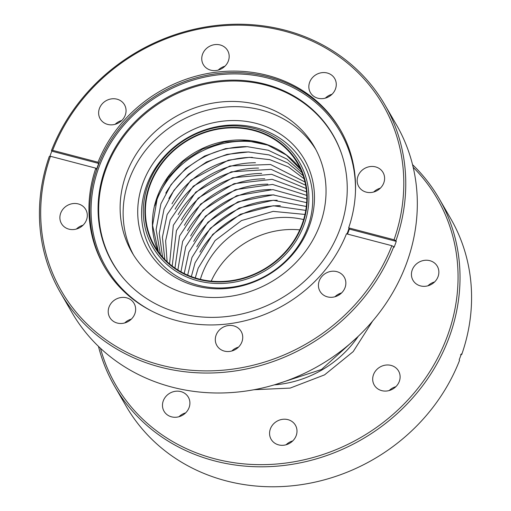 <?xml version="1.0" encoding="UTF-8"?>
<svg xmlns="http://www.w3.org/2000/svg" width="511" height="511" viewBox="0 0 511 511"><rect width="100%" height="100%" fill="white"/><g stroke="black" fill="none" stroke-linecap="round" stroke-linejoin="round"><path stroke-width="0.77" d="M299.785 229.873A82.571 74.81 -30.1 0 0 211.215 281.127M149.761 184.688A83.063 75.258 -30.1 0 0 154.194 246.276A83.063 75.258 -30.1 0 0 231.598 281.063A83.063 75.258 -30.1 0 0 302.429 224.668A83.063 75.258 -30.1 0 0 297.996 163.079A83.063 75.258 -30.1 0 0 220.592 128.293A83.063 75.258 -30.1 0 0 149.761 184.688A83.063 75.258 -30.1 0 0 154.194 246.276A83.063 75.258 -30.1 0 0 231.598 281.063A83.063 75.258 -30.1 0 0 302.429 224.668A83.063 75.258 -30.1 0 0 297.996 163.079A83.063 75.258 -30.1 0 0 220.592 128.293A83.063 75.258 -30.1 0 0 149.761 184.688M301.975 224.553A82.571 74.81 -30.1 0 0 297.562 163.328A82.571 74.81 -30.1 0 0 220.624 128.753A82.571 74.81 -30.1 0 0 150.215 184.803A82.571 74.81 -30.1 0 0 154.622 246.034A82.571 74.81 -30.1 0 0 231.566 280.609A82.571 74.81 -30.1 0 0 301.975 224.553M395.916 240.764L394.045 239.761L348.662 227.874L349.358 229.088L396.268 241.371L395.916 240.764A187.435 169.818 -30.1 0 0 384.828 104.761A187.435 169.818 -30.1 0 0 211.784 26.042A187.435 169.818 -30.1 0 0 51.47 150.553L52.639 150.349L98.023 162.236L98.725 163.443L51.822 151.16L51.47 150.553M391.854 245.695L346.464 233.814A136.405 123.585 -30.1 0 1 229.669 323.68A136.405 123.585 -30.1 0 1 104.174 266.34A136.405 123.585 -30.1 0 1 95.825 168.17L50.442 156.283L49.273 156.494A187.435 169.818 -30.1 0 0 60.355 292.496A187.435 169.818 -30.1 0 0 233.399 371.216A187.435 169.818 -30.1 0 0 393.719 246.698L391.854 245.695A185.787 168.323 -30.1 0 1 160.473 365.007A185.787 168.323 -30.1 0 1 50.442 156.283M396.268 241.371A187.435 169.818 -30.1 0 1 395.195 244.347A187.435 169.818 -30.1 0 1 394.07 247.305L393.719 246.698M98.725 163.443A136.405 123.585 149.9 0 0 97.588 166.401A136.405 123.585 149.9 0 0 96.528 169.384L95.825 168.17M349.358 229.088A136.405 123.585 149.9 0 1 348.298 232.064A136.405 123.585 149.9 0 1 347.531 234.089M394.045 239.761A185.787 168.323 -30.1 0 0 284.014 31.037A185.787 168.323 -30.1 0 0 52.639 150.349M348.662 227.874A136.405 123.585 -30.1 0 0 340.313 129.711A136.405 123.585 -30.1 0 0 214.818 72.364A136.405 123.585 -30.1 0 0 98.023 162.236M335.459 88.991A14.04 12.718 -30.1 0 0 334.711 78.579A14.04 12.718 -30.1 0 0 327.225 72.996A14.04 12.718 -30.1 0 0 309.66 82.233A14.04 12.718 -30.1 0 0 310.413 92.644A14.04 12.718 -30.1 0 0 323.489 98.521A14.04 12.718 -30.1 0 0 335.459 88.991M228.366 60.943A14.04 12.718 -30.1 0 0 227.619 50.532A14.04 12.718 -30.1 0 0 220.132 44.949A14.04 12.718 -30.1 0 0 202.567 54.185A14.04 12.718 -30.1 0 0 203.321 64.597A14.04 12.718 -30.1 0 0 216.396 70.473A14.04 12.718 -30.1 0 0 228.366 60.943M125.246 115.173A14.04 12.718 -30.1 0 0 124.492 104.768A14.04 12.718 -30.1 0 0 117.013 99.179A14.04 12.718 -30.1 0 0 99.441 108.421A14.04 12.718 -30.1 0 0 100.194 118.827A14.04 12.718 -30.1 0 0 113.276 124.703A14.04 12.718 -30.1 0 0 125.246 115.173M383.787 182.887A14.04 12.718 -30.1 0 0 383.039 172.475A14.04 12.718 -30.1 0 0 375.559 166.893A14.04 12.718 -30.1 0 0 357.987 176.129A14.04 12.718 -30.1 0 0 358.741 186.541A14.04 12.718 -30.1 0 0 371.823 192.417A14.04 12.718 -30.1 0 0 383.787 182.887M342.025 155.146A127.316 115.352 -30.1 0 0 226.137 81.23A127.316 115.352 -30.1 0 0 106.084 168.834A127.316 115.352 -30.1 0 0 125.38 280.501M319.905 224.834A105.362 95.455 -30.1 0 0 314.278 146.708A105.362 95.455 -30.1 0 0 216.102 102.59A105.362 95.455 -30.1 0 0 126.262 174.117A105.362 95.455 -30.1 0 0 131.889 252.242A105.362 95.455 -30.1 0 0 230.065 296.361A105.362 95.455 -30.1 0 0 319.905 224.834M315.741 149.34A105.362 95.455 -30.1 0 0 217.501 108.045A105.362 95.455 -30.1 0 0 129.27 179.323A105.362 95.455 -30.1 0 0 133.441 254.817M309.206 226.443A90.441 81.939 -30.1 0 0 256.164 123.394A90.441 81.939 -30.1 0 0 142.984 182.912A90.441 81.939 -30.1 0 0 196.026 285.968A90.441 81.939 -30.1 0 0 309.206 226.443M148.241 184.292A84.717 76.752 -30.1 0 0 197.929 280.826A84.717 76.752 -30.1 0 0 303.949 225.07A84.717 76.752 -30.1 0 0 254.261 128.536A84.717 76.752 -30.1 0 0 148.241 184.292M231.822 350.993A14.04 12.718 149.9 0 1 238.471 347.148M334.948 296.763A14.04 12.718 149.9 0 1 341.597 292.918M373.694 192.021A14.04 12.718 149.9 0 1 380.337 188.169M325.36 98.125A14.04 12.718 149.9 0 1 332.009 94.273M218.267 70.077A14.04 12.718 149.9 0 1 224.917 66.226M115.147 124.307A14.04 12.718 149.9 0 1 121.797 120.462M76.401 229.049A14.04 12.718 149.9 0 1 83.05 225.204M124.729 322.946A14.04 12.718 149.9 0 1 131.378 319.1M345.046 287.629A14.04 12.718 -30.1 0 0 344.293 277.218A14.04 12.718 -30.1 0 0 336.813 271.635A14.04 12.718 -30.1 0 0 319.247 280.871A14.04 12.718 -30.1 0 0 319.995 291.283A14.04 12.718 -30.1 0 0 333.076 297.159A14.04 12.718 -30.1 0 0 345.046 287.629M241.92 341.859A14.04 12.718 -30.1 0 0 241.173 331.454A14.04 12.718 -30.1 0 0 233.687 325.865A14.04 12.718 -30.1 0 0 216.121 335.107A14.04 12.718 -30.1 0 0 216.868 345.513A14.04 12.718 -30.1 0 0 229.95 351.389A14.04 12.718 -30.1 0 0 241.92 341.859M134.827 313.811A14.04 12.718 -30.1 0 0 134.08 303.406A14.04 12.718 -30.1 0 0 126.594 297.817A14.04 12.718 -30.1 0 0 109.028 307.06A14.04 12.718 -30.1 0 0 109.776 317.465A14.04 12.718 -30.1 0 0 122.857 323.342A14.04 12.718 -30.1 0 0 134.827 313.811M86.5 219.915A14.04 12.718 -30.1 0 0 85.746 209.51A14.04 12.718 -30.1 0 0 78.266 203.921A14.04 12.718 -30.1 0 0 60.7 213.164A14.04 12.718 -30.1 0 0 61.448 223.569A14.04 12.718 -30.1 0 0 74.529 229.445A14.04 12.718 -30.1 0 0 86.5 219.915M51.822 151.16A187.435 169.818 -30.1 0 0 50.698 154.124A187.435 169.818 -30.1 0 0 49.874 156.385M339.821 229.433A127.488 115.505 -30.1 0 0 341.891 154.756A127.488 115.505 -30.1 0 0 225.945 80.329A127.488 115.505 -30.1 0 0 105.502 168.068A127.488 115.505 -30.1 0 0 125.099 280.188A127.488 115.505 -30.1 0 0 242.763 313.76A127.488 115.505 -30.1 0 0 339.821 229.433M307.628 227.574A87.579 79.346 -30.1 0 0 256.26 127.776A87.579 79.346 -30.1 0 0 146.663 185.416A87.579 79.346 -30.1 0 0 198.025 285.208A87.579 79.346 -30.1 0 0 307.628 227.574M60.355 292.496L71.91 312.464A187.435 169.818 -30.1 0 0 246.564 390.953A187.435 169.818 -30.1 0 0 406.398 263.708A187.435 169.818 -30.1 0 0 396.383 124.722L384.828 104.761M460.558 354.717L461.727 354.506L461.376 353.899A187.435 169.818 -30.1 0 1 460.302 356.876A187.435 169.818 -30.1 0 1 459.178 359.84L459.53 360.447A187.435 169.818 -30.1 0 1 299.216 484.958A187.435 169.818 -30.1 0 1 126.172 406.239L114.617 386.278A187.435 169.818 -30.1 0 0 289.271 464.761A187.435 169.818 -30.1 0 0 449.105 337.516A187.435 169.818 -30.1 0 0 439.09 198.536A187.435 169.818 -30.1 0 0 412.537 164.638M178.991 416.727A14.04 12.718 149.9 0 1 185.64 412.875M286.083 444.774A14.04 12.718 149.9 0 1 292.733 440.923M389.203 390.538A14.04 12.718 149.9 0 1 395.853 386.693M100.463 348.259A185.787 168.323 -30.1 0 0 267.432 464.556A185.787 168.323 -30.1 0 0 447.234 336.513A185.787 168.323 -30.1 0 0 413.188 167.314M189.089 407.593A14.04 12.718 149.9 0 1 177.119 417.123A14.04 12.718 149.9 0 1 164.037 411.24A14.04 12.718 149.9 0 1 163.29 400.835A14.04 12.718 149.9 0 1 175.26 391.305A14.04 12.718 149.9 0 1 188.335 397.181A14.04 12.718 149.9 0 1 189.089 407.593M296.182 435.64A14.04 12.718 149.9 0 1 284.212 445.17A14.04 12.718 149.9 0 1 271.13 439.288A14.04 12.718 149.9 0 1 270.383 428.882A14.04 12.718 149.9 0 1 282.353 419.352A14.04 12.718 149.9 0 1 295.428 425.229A14.04 12.718 149.9 0 1 296.182 435.64M399.302 381.404A14.04 12.718 149.9 0 1 387.332 390.934A14.04 12.718 149.9 0 1 374.256 385.058A14.04 12.718 149.9 0 1 373.503 374.652A14.04 12.718 149.9 0 1 385.473 365.122A14.04 12.718 149.9 0 1 398.554 370.999A14.04 12.718 149.9 0 1 399.302 381.404M438.048 276.662A14.04 12.718 149.9 0 1 426.078 286.192A14.04 12.718 149.9 0 1 413.003 280.315A14.04 12.718 149.9 0 1 412.249 269.904A14.04 12.718 149.9 0 1 424.219 260.38A14.04 12.718 149.9 0 1 437.301 266.257A14.04 12.718 149.9 0 1 438.048 276.662M461.727 354.506A187.435 169.818 -30.1 0 0 450.645 218.504L439.09 198.536M427.95 285.796A14.04 12.718 149.9 0 1 434.599 281.951M98.463 346.362A187.435 169.818 -30.1 0 0 114.617 386.278M274.292 384.872A103.433 93.711 -30.1 0 0 358.294 336.27M339.01 294.956A103.433 93.711 -30.1 0 0 339.904 293.493M262.437 143.412A86.646 78.502 -30.1 0 0 156.423 201.027A86.646 78.502 -30.1 0 0 154.865 205.646M246.142 146.625A86.646 78.502 -30.1 0 0 165.775 193.126M249.247 151.991A86.646 78.502 -30.1 0 0 168.879 198.492M252.351 157.356A86.646 78.502 -30.1 0 0 171.983 203.857M255.455 162.722A86.646 78.502 -30.1 0 0 175.088 209.223M258.56 168.081A86.646 78.502 -30.1 0 0 178.192 214.582M261.664 173.446A86.646 78.502 -30.1 0 0 181.296 219.947M264.768 178.812A86.646 78.502 -30.1 0 0 184.401 225.313M267.873 184.177A86.646 78.502 -30.1 0 0 187.499 230.678M270.977 189.543A86.646 78.502 -30.1 0 0 190.603 236.044M274.081 194.908A86.646 78.502 -30.1 0 0 193.707 241.409M277.179 200.274A86.646 78.502 -30.1 0 0 196.812 246.768M280.284 205.633A86.646 78.502 -30.1 0 0 199.916 252.134M303.63 219.577A82.571 74.81 -30.1 0 0 202.024 274.35A82.571 74.81 -30.1 0 0 200.369 279.325M300.755 169.556A82.571 74.81 -30.1 0 0 223.869 141.483A82.571 74.81 -30.1 0 0 157.216 196.907A82.571 74.81 -30.1 0 0 158.436 251.897M340.741 130.452A136.405 123.585 -30.1 0 0 213.604 74.14A136.405 123.585 -30.1 0 0 97.748 166.675A136.405 123.585 -30.1 0 0 104.608 267.081M347.001 233.955A135.3 122.583 -30.1 0 0 347.601 232.352A135.3 122.583 -30.1 0 0 348.981 228.43M355.452 192.047A135.3 122.583 -30.1 0 0 247.663 74.529A135.3 122.583 -30.1 0 0 98.93 167.231A135.3 122.583 -30.1 0 0 150.675 310.528M372.628 321.074L353.19 351.613L324.568 374.863L290.139 388.092L253.973 389.727M357.521 337.005L321.464 369.498L275.32 384.566M339.764 293.55L338.774 295.103M238.075 347.525L237.379 347.499M300.768 169.588L286.307 155.025L267.764 145.118L246.519 140.653L224.195 142.02L202.528 149.155L183.213 161.502L167.761 178.109L157.35 197.661L152.578 225.415L158.455 251.929M160.448 254.535L156.111 229.554L160.92 203.819L171.013 184.701L185.908 168.381L204.521 156.059L225.492 148.637L247.279 146.663L268.281 150.253L286.978 159.119L302.033 172.609M162.555 257.033L159.247 233.367L164.025 209.178L173.881 190.405L188.374 174.296L206.501 161.993L226.973 154.379L248.346 151.971L269.105 154.935L287.808 163.035L303.151 175.688M164.778 259.428L162.415 237.142L167.123 214.543L190.833 180.223L228.417 160.154L249.355 157.337L269.853 159.681L288.517 167.008L304.115 178.805M167.116 261.721L165.621 240.885L170.227 219.909L193.292 186.17L229.848 165.973L270.53 164.485L304.939 181.973M169.588 263.919L173.331 225.274L195.739 192.136L231.253 171.83L271.137 169.358L305.616 185.212M172.201 266.033L176.436 230.64L198.185 198.115L232.639 177.732L271.68 174.302L306.146 188.533M174.96 268.051L179.54 236.005L200.625 204.106L234 183.679L272.159 179.323L306.523 191.925M177.873 269.974L182.644 241.364L203.059 210.123L235.335 189.677L272.561 184.42L306.741 195.413M180.951 271.801L185.749 246.73L205.486 216.159L236.644 195.726L272.88 189.607L306.785 198.996M184.215 273.519L188.853 252.095L207.9 222.221L237.922 201.832L273.11 194.889L306.645 202.675M187.671 275.116L191.957 257.461L210.302 228.315L239.161 208.003L273.251 200.267L306.313 206.47M191.344 276.592L195.061 262.826L212.691 234.44L240.349 214.25L273.27 205.754L305.757 210.391M195.259 277.927L198.166 268.192L215.061 240.598L241.486 220.573L273.168 211.369L304.965 214.448"/></g></svg>
